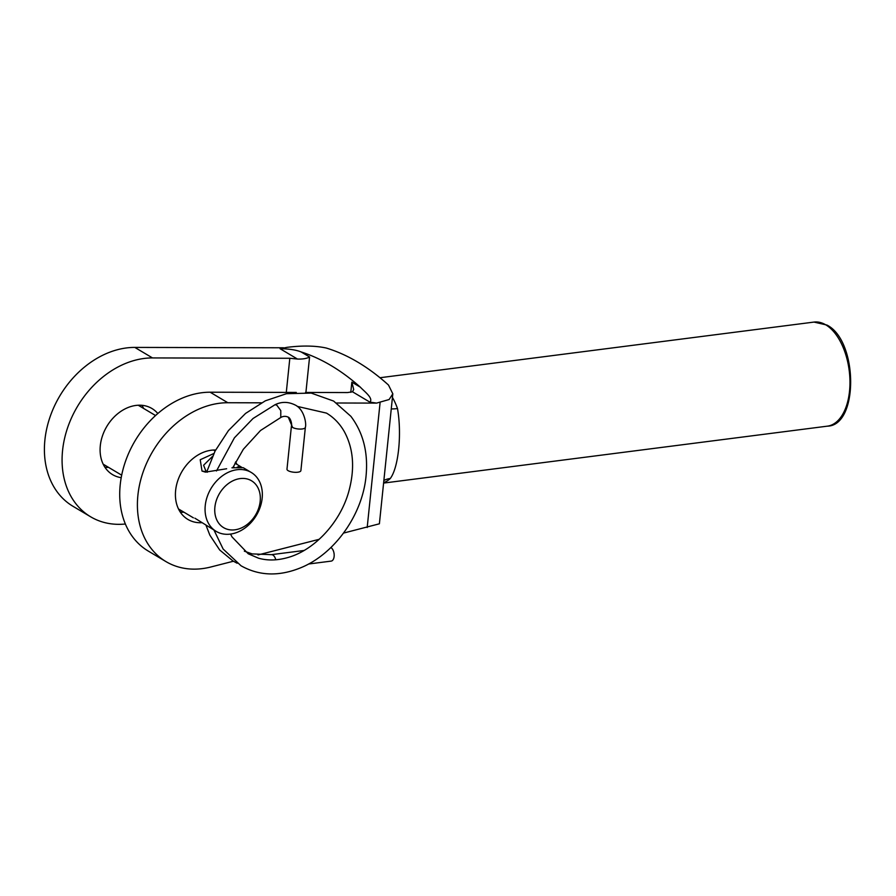 <?xml version="1.0" encoding="UTF-8"?>
<svg xmlns="http://www.w3.org/2000/svg" width="896" height="896" viewBox="0 0 896 896"><rect width="100%" height="100%" fill="white"/><g stroke="black" fill="none" stroke-linecap="round" stroke-linejoin="round"><path stroke-width="1.34" d="M108.595 467.387A38.483 29.59 -59.3 0 1 104.966 467.32M157.83 413.538A38.483 29.59 120.7 0 0 151.917 408.498A38.483 29.59 120.7 0 0 119.784 412.126A38.483 29.59 120.7 0 0 100.307 445.659A38.483 29.59 120.7 0 0 112.571 474.634A38.483 29.59 120.7 0 0 121.218 477.669M183.915 512.187A38.483 29.59 -59.3 0 1 180.286 512.12M202.104 522.67A38.483 29.59 -59.3 0 1 187.902 519.434A38.483 29.59 -59.3 0 1 175.627 490.459A38.483 29.59 -59.3 0 1 215.622 450.005M233.386 561.232L210.851 566.989A88.032 67.704 -59.3 0 1 165.95 561.59A88.032 67.704 -59.3 0 1 137.894 495.298A88.032 67.704 -59.3 0 1 227.83 402.73L261.43 402.819M165.95 561.59L148.277 551.074A88.032 67.704 -59.3 0 1 120.21 484.792A88.032 67.704 -59.3 0 1 210.146 392.213L296.262 392.426M125.362 524.003A88.032 67.704 -59.3 0 1 90.63 516.79A88.032 67.704 -59.3 0 1 69.227 423.326A88.032 67.704 -59.3 0 1 152.499 357.93L289.822 358.266L297.461 359.05L280.09 348.723L287.09 347.334C302.333 345.43 315.392 345.666 326.245 348.029A346.685 189.829 82.7 0 1 343.134 354.435A346.685 189.829 82.7 0 1 357.829 362.163A346.685 189.829 82.7 0 1 372.333 371.806A346.685 189.829 82.7 0 1 388.506 385.056L392.818 393.814L389.122 399.526L376.6 403.099L369.891 402.136L352.531 391.81L347.469 392.56L305.558 392.448M280.09 348.723C288.994 348.813 295.994 349.888 301.112 351.938A346.685 189.829 82.7 0 1 331.117 365.59A346.685 189.829 82.7 0 1 360.315 387.15C364.314 391.44 373.688 398.306 369.891 402.136M181.138 510.53L179.547 510.933M90.63 516.79L72.946 506.274A88.032 67.704 -59.3 0 1 51.554 412.821A88.032 67.704 -59.3 0 1 134.826 347.413L283.606 347.782M141.848 405.294A38.483 29.59 -59.3 0 1 143.64 408.453M235.637 461.866A38.483 29.59 -59.3 0 1 236.992 464.509M392.818 393.814L379.389 523.802L343.538 533.086M336.661 402.998L376.6 403.099M319.211 539.302L258.014 554.938M297.461 359.05C302.826 359.229 306.869 358.534 309.579 356.978L305.906 392.459M350.795 392.314L351.848 382.122L353.696 389.48L352.531 391.81M392.448 397.41A52.472 28.728 82.7 0 1 397.499 408.554C401.979 434.09 398.518 467.645 390.275 478.509A52.472 28.728 82.7 0 1 383.634 482.686M397.499 408.554A27.989 8.781 -19.8 0 1 391.261 408.89M383.858 480.48A27.989 21.773 -133.1 0 1 390.275 478.509M212.453 456.456L203.594 465.248L206.181 471.733L207.278 472.226M226.643 468.754L205.43 472.125L202.014 471.061L200.222 459.738L213.853 453.499M234.976 463.154L241.763 467.342M251.227 472.45A34.283 26.365 -59.3 0 1 262.158 498.266A34.283 26.365 -59.3 0 1 244.81 528.136A34.283 26.365 -59.3 0 1 216.171 531.373A34.283 26.365 -59.3 0 1 205.251 505.557A34.283 26.365 -59.3 0 1 222.6 475.675A34.283 26.365 -59.3 0 1 251.227 472.45L243.253 467.712L231.93 467.813M194.891 518.19L216.171 531.373M214.894 507.102A27.283 20.989 120.7 0 0 234.898 529.816A27.283 20.989 120.7 0 0 260.187 501.29A27.283 20.989 120.7 0 0 240.195 478.576A27.283 20.989 120.7 0 0 214.894 507.102M234.382 467.488L233.262 466.715M206.181 471.733L202.014 471.061M330.87 547.546A7 3.83 82.7 0 1 330.96 547.602A7 3.83 82.7 0 1 334.186 555.083A7 3.83 82.7 0 1 331.173 561.109L308.56 564.01M271.331 554.68A7 3.83 82.7 0 1 271.432 554.669A7 3.83 82.7 0 1 272.899 555.05A7 3.83 82.7 0 1 275.778 559.787M216.485 470.96L234.394 437.842L253.019 418.51L274.982 404.746L276.73 405.093L280.784 410.592L280.773 417.48C283.214 416.08 285.723 415.979 288.288 417.178L292.589 427.426A7 2.307 5.9 0 0 300.294 429.083A7 2.307 5.9 0 0 305.357 427.392A7 2.307 5.9 0 0 305.368 427.336C306.645 423.315 303.957 409.326 295.411 405.126C288.467 401.632 281.658 401.498 274.982 404.746M291.446 425.958A7 2.307 5.9 0 0 291.435 426.026A7 2.307 5.9 0 0 292.589 427.426A7 2.307 5.9 0 0 292.6 427.426M291.435 425.992L286.978 469.202A7 2.307 5.9 0 0 288.131 470.669A7 2.307 5.9 0 0 295.826 472.326A7 2.307 5.9 0 0 300.888 470.635L305.357 427.392M825.787 324.845A52.472 28.728 -97.3 0 0 814.016 322.078L826.952 325.069C858.122 340.581 858.838 425.712 827.366 426.16A52.472 28.728 -97.3 0 0 849.957 381.002A52.472 28.728 -97.3 0 0 825.787 324.845M134.826 347.413L152.499 357.93M286.294 392.403L289.822 358.266M351.848 382.122L360.315 387.15M301.112 351.938L309.579 356.978M367.192 527.486L380.083 402.651M227.83 402.73L210.146 392.213M237.082 467.253L239.646 466.211M814.016 322.078L379.982 377.731M827.366 426.16L383.589 483.078M193.402 517.832L178.494 508.962M121.688 475.171L103.163 464.162M215.118 450.968L213.539 450.027M155.557 415.542L138.219 405.227M291.435 426.026C292.219 424.245 290.539 417.973 288.288 417.178M244.35 551.174L252.157 553.907L271.432 554.669M297.259 406.392L326.469 413.101C333.782 417.458 339.707 423.595 344.243 431.491C353.662 448.795 355.096 469.09 348.544 492.386C339.606 523.544 313.477 550.805 287.202 557.715C276.92 560.538 267.355 560.694 258.496 558.186L248.226 553.784L232.03 536.928L230.541 534.083M213.976 530.062L223.138 549.035L241.058 565.79C259.258 576.005 279.261 576.61 301.067 567.627C334.712 553.806 362.477 514.786 366.05 476.078C368.301 452.659 363.238 432.734 350.874 416.315L333.626 401.072L311.226 393.086L286.474 393.702L265.35 400.814L245.594 413.403L228.458 430.562L215.04 451.136L206.685 472.002M237.149 563.248L233.038 561.019L219.688 549.987L209.854 535.158L206.002 525.269M280.896 417.424L260.523 430.494L243.354 449.254L232.826 467.69M304.08 550.48L271.387 554.669"/></g></svg>
